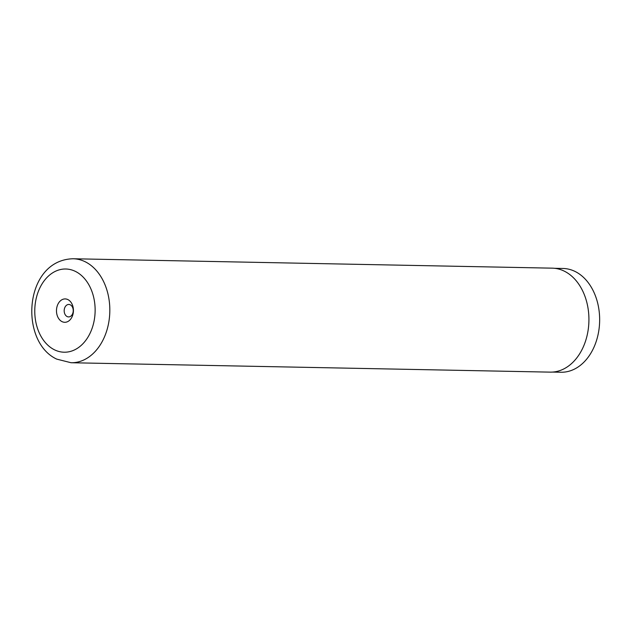 <?xml version="1.0" encoding="UTF-8"?>
<svg xmlns="http://www.w3.org/2000/svg" width="631" height="631" viewBox="0 0 631 631"><rect width="100%" height="100%" fill="white"/><g stroke="black" fill="none" stroke-linecap="round" stroke-linejoin="round"><path stroke-width="0.95" d="M554.61 268.309L563.026 268.475A51.892 37.639 91.1 0 1 575.346 271.598A51.892 37.639 91.1 0 1 598.945 329.737A51.892 37.639 91.1 0 1 560.991 372.243L552.575 372.077M61.948 321.589A11.689 8.479 -88.9 0 0 72.88 314.609A11.689 8.479 -88.9 0 0 67.959 299.622A11.689 8.479 -88.9 0 0 57.027 306.611A11.689 8.479 -88.9 0 0 61.948 321.589M67.107 316.541A6.231 4.52 -88.9 0 0 68.582 316.912A6.231 4.52 -88.9 0 0 73.149 311.809A6.231 4.52 -88.9 0 0 70.309 304.828A6.231 4.52 -88.9 0 0 68.826 304.45A6.231 4.52 -88.9 0 0 64.267 309.553A6.231 4.52 -88.9 0 0 67.107 316.541M73.125 258.757L552.228 268.159A51.994 37.718 91.1 0 1 564.571 271.291A51.994 37.718 91.1 0 1 588.218 329.54A51.994 37.718 91.1 0 1 550.193 372.132L71.082 362.738A51.994 37.718 91.1 0 0 109.116 320.146A51.994 37.718 91.1 0 0 85.469 261.897A51.994 37.718 91.1 0 0 73.125 258.757C23.946 260.004 18.875 341.623 56.727 359.118L71.082 362.738M75.649 271.519A41.607 30.178 -88.9 0 0 36.724 296.365A41.607 30.178 -88.9 0 0 54.258 349.7A41.607 30.178 -88.9 0 0 93.183 324.847A41.607 30.178 -88.9 0 0 75.649 271.519"/></g></svg>
